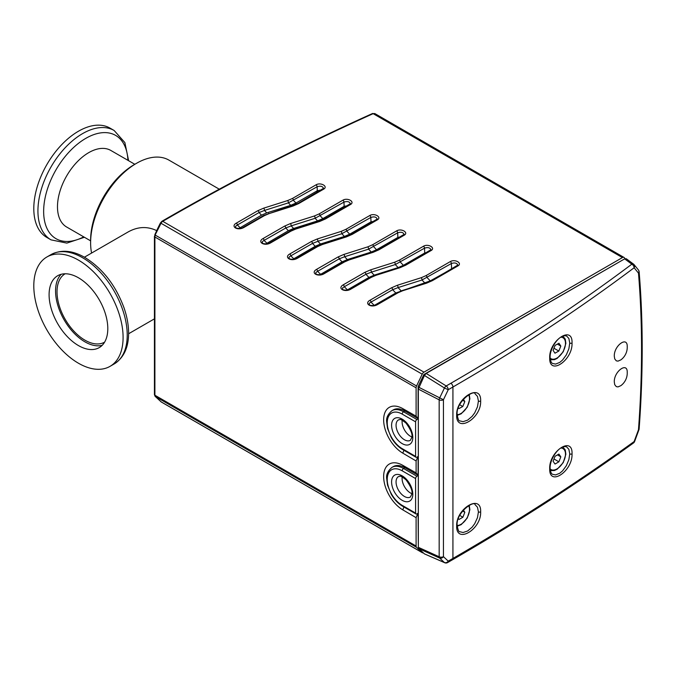 <?xml version="1.0" encoding="UTF-8"?>
<svg xmlns="http://www.w3.org/2000/svg" width="676" height="676" viewBox="0 0 676 676"><rect width="100%" height="100%" fill="white"/><g stroke="black" fill="none" stroke-linecap="round" stroke-linejoin="round"><path stroke-width="1.01" d="M553.095 350.354L555.089 345.385L558.959 343.239L560.827 346.07L558.824 351.047L554.962 353.193L553.095 350.354M558.824 351.047L553.948 348.233M560.827 346.07L557.404 344.101M553.095 461.285L555.021 456.308L558.891 454.069L560.827 456.824L558.891 461.809L555.021 464.04L553.095 461.285M558.891 461.809L553.99 458.979M560.827 456.824L557.472 454.889M463.322 510.093L464.834 512.247L462.899 517.225L459.029 519.455L458.421 518.585M462.899 517.225L459.781 515.425M464.834 512.247L462.612 510.963M463.356 399.212L464.826 401.552L462.781 406.521L458.92 408.6L458.404 407.78M462.781 406.521L459.705 404.747M464.826 401.552L462.528 400.226M566.708 446.946L568.862 449.32L569.75 453.9L568.862 459.697L566.327 465.713L562.593 470.834L559.753 473.259L555.562 474.932L552.512 474.282C551.253 473.792 550.45 471.713 550.103 468.062L550.103 468.062C549.808 458.7 559.779 444.2 566.708 446.946M549.706 468.662C549.005 451.34 572.834 435.521 572.031 453.833C572.834 471.206 549.005 487.05 549.706 468.662A1.58 0.913 -0 0 0 550.103 468.062M424.435 553.889L444.757 562.753A3.16 1.893 113.4 0 1 444.436 562.542L439.628 558.055A3.16 1.707 114.4 0 1 439.172 556.762A3.16 1.825 180 0 0 443.439 556.652A3.16 2.552 133 0 1 439.628 558.055L418.782 548.616L424.435 553.889L444.436 562.542A3.16 2.552 133 0 0 448.239 561.139A3.16 1.825 60 0 1 447.588 562.584L452.278 559.88A3.16 1.825 60 0 0 452.928 558.435L452.928 387.002L448.239 389.706L443.439 399.744L443.439 556.652L448.239 561.139L452.928 558.435C517.419 521.179 577.819 482.216 634.13 441.546A7132.079 5324.396 -77.5 0 0 638.474 429.767C642.563 374.521 642.563 322.3 638.474 273.112A7132.079 805.64 -139.2 0 0 634.13 267.764C577.819 309.997 517.419 349.737 452.928 387.002A3.16 1.825 -120 0 0 450.892 383.258L446.202 385.962A3.16 1.58 122.1 0 0 444.436 387.99L424.435 375.467L418.326 389.097L439.172 399.846L439.172 556.762L418.326 547.315L418.326 389.097M627.235 346.813L627.21 346.095A15.785 15.785 0 0 1 620.881 359.877L617.982 361.136L616.292 360.832L614.729 358.914L614.29 356.176C613.876 345.613 627.691 335.634 627.235 346.813M614.29 381.948L614.729 384.695L616.292 386.613L617.982 386.917L620.881 385.65A15.785 15.785 0 0 0 627.21 371.868L627.235 372.594C627.691 361.406 613.876 371.386 614.29 381.948M549.706 357.824C549.005 340.501 572.834 324.674 572.031 342.994C572.834 360.359 549.005 376.202 549.706 357.824A1.58 0.913 -0 0 0 550.103 357.224L550.103 357.224C549.808 347.853 559.779 333.352 566.708 336.099L568.862 338.482L569.75 343.062L568.862 348.85L566.327 354.875L562.593 359.987L559.753 362.42L555.562 364.094L552.512 363.435C551.253 362.944 550.45 360.874 550.103 357.224M456.68 415.123C455.945 397.615 481.481 382.574 480.644 401.012C481.481 418.579 455.945 433.629 456.68 415.123A1.58 0.913 -0 0 0 457.137 414.489C455.869 401.705 474.332 389.148 475.127 393.88L477.459 396.373L478.422 401.037L477.459 406.859L474.713 412.833L472.127 416.332L467.615 420.151L463.085 421.672L459.764 420.878C458.835 421.266 457.965 419.137 457.137 414.481M456.68 525.97C455.945 508.462 481.481 493.412 480.644 511.85C481.481 529.418 455.945 544.467 456.68 525.97A1.58 0.913 -0 0 0 457.137 525.328C455.869 512.552 474.332 499.995 475.127 504.727L477.459 507.211L478.422 511.884L477.459 517.698L474.713 523.672L472.127 527.179L467.615 530.998L463.085 532.511L459.764 531.716C458.835 532.113 457.965 529.984 457.137 525.328M452.278 559.88C516.785 522.632 577.194 483.661 633.488 442.983A3.16 2.045 54.1 0 0 634.13 441.546L634.603 441.512L638.947 429.742A3.16 3.16 0 0 0 639.133 428.88C643.222 373.482 643.222 321.1 639.133 271.735L639.133 271.735A3.16 3.16 0 0 0 638.44 270.003L634.096 264.654A3.16 2.645 -39.1 0 0 633.691 264.265A3.16 1.741 126.5 0 0 633.522 264.105L633.522 264.105A3.16 1.741 126.5 0 0 631.84 264.181C575.614 306.355 515.298 346.044 450.892 383.258M639.133 428.88A3.16 1.605 4.2 0 1 638.474 429.767L638.947 429.742M639.133 271.735A3.16 2.02 -4.8 0 1 638.474 273.112A3.16 2.645 -39 0 0 638.44 270.003M634.13 267.764A3.16 2.645 -39.1 0 0 634.096 264.654A3.16 3.16 0 0 0 633.522 264.105L626.322 258.773L624.649 258.866L631.84 264.181A3.16 2.011 -126.9 0 1 634.13 267.764M424.435 375.467L426.201 373.439L624.649 258.866M418.782 548.616L418.326 547.315M426.201 373.439L446.202 385.962A3.16 1.825 -120 0 1 448.239 389.706L444.436 387.99L439.628 398.029A3.16 1.605 117.3 0 0 439.172 399.846A3.16 1.825 180 0 0 443.439 399.744L418.782 387.272M404.856 411.025L403.538 411.785A23.043 13.309 -120 0 0 392.012 410.645L393.339 409.884A23.043 13.309 60 0 1 404.721 410.94L418.106 418.588L418.106 386.562L423.869 374.529L424.68 375.011M417.65 418.326L418.326 418.714L416.931 419.517A1.893 1.09 120 0 0 415.588 421.841L415.588 456.385A1.893 1.09 120 0 0 415.985 457.246A1.893 1.09 120 0 0 416.931 457.153L418.326 456.351M411.853 436.941A11.838 6.836 60 0 1 410.459 436.273A11.838 6.836 60 0 1 402.085 421.773A11.838 6.836 60 0 1 402.203 420.235M404.856 467.733L403.538 468.493A23.043 13.309 -120 0 0 392.012 467.353L393.339 466.592A23.043 13.309 60 0 1 404.721 467.648L418.326 475.422L416.931 476.234A1.893 1.09 120 0 0 415.588 478.549L415.588 513.092A1.893 1.09 120 0 0 415.985 513.954A1.893 1.09 120 0 0 416.931 513.861L418.326 513.059M411.853 493.657A11.838 6.836 60 0 1 410.459 492.981A11.838 6.836 60 0 1 402.085 478.481A11.838 6.836 60 0 1 402.203 476.943M316.681 192.643A10.993 6.346 -60 0 1 316.807 191.012M295.023 258.916A44.202 25.519 120 0 0 294.55 258.224M128.609 160.711L124.874 142.568L114.143 130.493L110.019 128.11A63.138 36.453 120 0 0 78.45 131.237A63.138 36.453 120 0 0 37.197 186.88A63.138 36.453 120 0 0 46.881 237.47L51.004 239.853L66.831 243.106L84.407 237.268M104.628 342.132A39.462 22.781 60 0 1 65.192 319.325A39.462 22.781 60 0 1 65.158 273.78M134.845 164.31L110.83 150.452A44.202 25.519 120 0 0 88.733 152.641A44.202 25.519 120 0 0 59.86 191.587A44.202 25.519 120 0 0 66.637 227.009L90.618 240.85M91.581 253.052A64.879 37.459 -60 0 1 90.618 242.785A64.879 37.459 -60 0 1 136.484 163.33A64.879 37.459 -60 0 1 136.493 163.33A64.879 37.459 -60 0 1 168.924 160.111L219.278 189.187M84.407 257.201L127.764 232.164C137.431 226.637 147.005 226.088 156.486 230.533L156.697 230.66M136.493 163.33L134.254 164.614A61.719 35.634 120 0 0 90.618 240.208L90.618 242.785M78.45 277.777A41.515 23.973 60 0 1 105.566 314.365A41.515 23.973 60 0 1 99.203 347.625A41.515 23.973 60 0 1 57.688 323.66A41.515 23.973 60 0 1 57.688 275.724A41.515 23.973 60 0 1 78.45 277.777M102.186 345.318A41.515 23.973 60 0 1 64.161 319.925A41.515 23.973 60 0 1 61.178 274.295M78.45 260.116A63.138 36.453 60 0 1 119.694 315.76A63.138 36.453 60 0 1 110.019 366.358A63.138 36.453 60 0 1 46.881 329.905A63.138 36.453 60 0 1 46.881 256.99A63.138 36.453 60 0 1 78.45 260.116M326.635 216.413A5.467 3.16 -60 0 1 326.39 216.734A5.467 3.16 -60 0 1 322.52 218.965A5.467 3.16 -60 0 1 322.266 218.923M326.415 216.54L325.638 216.988M322.976 218.525L322.418 218.847M320.88 190.218L317.272 190.742L295.978 203.037L290.722 205.318L266.758 212.881L261.502 215.154L238.873 228.505M243.842 227.499C237.411 231.124 230.339 226.46 236.296 223.148L257.919 210.659L263.699 208.149L287.63 200.561L292.362 198.507L316.005 184.861C320.669 181.954 328.578 186.517 323.55 189.212L298.775 203.518L293.029 206.019L269.04 213.616L264.341 215.669L243.842 227.499A1.58 0.913 -120 0 0 243.047 227.423C241.045 229.198 234.749 228.099 235.84 227.702L235.535 226.435L236.499 225.48L259.035 212.568L264.443 210.456L266.758 212.881M290.722 205.318L288.382 202.859L317.128 186.762C320.432 185.689 322.57 186.204 323.534 188.325L297.989 203.434L263.547 215.585L243.047 227.423M236.296 223.148A1.58 0.913 60 0 1 237.411 225.049L239.98 227.575M257.919 210.659A1.58 0.913 60 0 1 259.035 212.568L261.502 215.154M293.029 206.019A1.58 0.617 -107.6 0 0 292.556 205.8M298.775 203.518A1.58 0.913 -120 0 0 297.989 203.434M263.699 208.149A1.58 0.617 72.4 0 1 264.443 210.456L288.382 202.859A1.58 0.617 72.4 0 0 287.63 200.561M347.43 205.749L344.135 206.315L322.832 218.61L317.576 220.883L293.612 228.446L288.356 230.727L265.854 243.926M270.561 242.929C264.139 246.554 257.057 241.881 263.015 238.577L284.638 226.088L290.418 223.579L314.357 215.99L319.08 213.937L342.859 200.206C347.523 197.308 355.432 201.87 350.405 204.566L325.502 218.94L319.748 221.441L295.767 229.046L291.06 231.091L270.561 242.929A1.58 0.913 -120 0 0 269.775 242.853C267.772 244.627 261.468 243.529 262.558 243.132L262.254 241.864L263.217 240.91L285.762 227.998L291.17 225.877L293.612 228.446M317.576 220.883L315.1 218.289L343.974 202.116C347.287 201.042 349.416 201.558 350.388 203.679L324.708 218.863L319.275 221.229L295.285 228.834L290.274 231.015L269.775 242.853M263.015 238.577A1.58 0.913 60 0 1 264.13 240.479L266.843 243.14M284.638 226.088A1.58 0.913 60 0 1 285.762 227.998L288.356 230.727M319.748 221.441A1.58 0.617 -107.6 0 0 319.275 221.229M325.502 218.94A1.58 0.913 -120 0 0 324.708 218.863M290.418 223.579A1.58 0.617 72.4 0 1 291.17 225.877L315.1 218.289A1.58 0.617 72.4 0 0 314.357 215.99M373.963 221.28L370.997 221.88L349.686 234.183L344.43 236.456L320.466 244.019L315.219 246.292L292.869 259.339M297.279 258.359C290.857 261.975 283.785 257.311 289.742 253.999L311.366 241.518L317.137 239.008L341.076 231.42L345.799 229.367L369.713 215.559C374.377 212.661 382.286 217.224 377.259 219.911L352.221 234.369L346.467 236.87L322.486 244.475L317.779 246.52L297.279 258.359A1.58 0.913 -120 0 0 296.494 258.274C294.491 260.057 288.187 258.959 289.286 258.562L288.973 257.294L289.945 256.339L312.481 243.419L317.889 241.307L320.466 244.019M344.43 236.456L341.828 233.719L370.828 217.469C374.132 216.388 376.27 216.911 377.242 219.024L351.427 234.293L345.994 236.659L322.013 244.256L316.993 246.444L296.494 258.274M289.742 253.999A1.58 0.913 60 0 1 290.857 255.908L293.705 258.714M311.366 241.518A1.58 0.913 60 0 1 312.481 243.419L315.219 246.292M346.467 236.87A1.58 0.617 -107.6 0 0 346.002 236.651M352.221 234.369A1.58 0.913 -120 0 0 351.435 234.293M317.137 239.008A1.58 0.617 72.4 0 1 317.889 241.307L341.828 233.719A1.58 0.617 72.4 0 0 341.076 231.42M400.471 236.837L397.86 237.445L376.54 249.748L371.293 252.03L347.329 259.584L342.073 261.865L319.917 274.735M324.007 273.78C318.269 277.219 310.191 273.138 316.461 269.428L338.084 256.948L343.864 254.438L367.795 246.85L372.527 244.796L396.567 230.913C401.231 228.006 409.141 232.578 404.113 235.265L378.94 249.799L373.194 252.3L349.205 259.905L344.506 261.95L324.007 273.78A1.58 0.913 -120 0 0 323.212 273.704C321.446 275.419 315.16 274.49 316.005 273.991L315.844 272.47L317.576 271.338L320.568 274.279M371.293 252.03L368.547 249.148L397.682 232.814C400.986 231.741 403.124 232.265 404.096 234.378L378.154 249.723L343.712 261.874L323.212 273.704M338.084 256.948A1.58 0.913 60 0 1 339.2 258.849L344.608 256.736L347.329 259.584M316.461 269.428A1.58 0.913 60 0 1 317.576 271.338L339.2 258.849L342.073 261.865M373.194 252.3A1.58 0.617 -107.6 0 0 372.721 252.08M378.94 249.799A1.58 0.913 -120 0 0 378.154 249.723M343.864 254.438A1.58 0.617 72.4 0 1 344.608 256.736L368.547 249.148A1.58 0.617 72.4 0 0 367.795 246.85M426.936 252.41L424.722 253.01L403.403 265.322L398.147 267.595L374.183 275.157L368.927 277.43L347.016 290.114M371.225 277.38L350.726 289.21C344.988 292.649 336.91 288.567 343.18 284.858L364.803 272.369L370.583 269.859L394.522 262.271L399.246 260.218L423.421 246.267C428.085 243.36 435.995 247.923 430.967 250.619L405.659 265.229L399.913 267.73L375.932 275.326L371.225 277.38A1.58 0.913 -120 0 0 370.44 277.295L349.931 289.134C348.165 290.841 341.887 289.92 342.724 289.412L342.571 287.9L344.295 286.759L347.43 289.843M398.147 267.595L395.266 264.57L424.536 248.168C427.84 247.095 429.978 247.61 430.95 249.731L404.873 265.144L399.44 267.51L375.45 275.115L370.431 277.295M364.803 272.369A1.58 0.913 60 0 1 365.919 274.279L371.335 272.166L374.183 275.157M343.18 284.858A1.58 0.913 60 0 1 344.295 286.759L365.919 274.279L368.927 277.43M350.726 289.21A1.58 0.913 -120 0 0 349.94 289.134M399.913 267.73A1.58 0.617 -107.6 0 0 399.44 267.51M405.659 265.229A1.58 0.913 -120 0 0 404.873 265.144M370.583 269.859A1.58 0.617 72.4 0 1 371.335 272.166L395.266 264.57A1.58 0.617 72.4 0 0 394.522 262.271M453.342 268.017L430.257 280.886L395.79 293.004L374.217 305.451M377.445 304.639C371.023 308.264 363.95 303.592 369.907 300.288L391.531 287.799L397.302 285.289L421.241 277.701L425.964 275.647L450.275 261.612C454.94 258.714 462.849 263.277 457.821 265.972L432.386 280.65L426.632 283.151L402.651 290.756L397.944 292.801L377.445 304.639A1.58 0.913 -120 0 0 376.659 304.563C374.656 306.338 368.352 305.239 369.451 304.842L369.138 303.575L370.102 302.62L392.646 289.708L398.054 287.587L401.037 290.722M451.576 268.575L451.391 263.522C454.695 262.44 456.832 262.964 457.804 265.085L431.592 280.574L426.159 282.94L402.178 290.545L397.158 292.725L376.659 304.563M425.001 283.168L421.993 279.999L451.391 263.522A1.58 0.913 60 0 0 450.275 261.612M369.907 300.288A1.58 0.913 60 0 1 371.023 302.189L374.293 305.408M391.531 287.799A1.58 0.913 60 0 1 392.646 289.708L395.79 293.004M426.632 283.151A1.58 0.617 -107.6 0 0 426.167 282.931M432.386 280.65A1.58 0.913 -120 0 0 431.592 280.574M397.302 285.289A1.58 0.617 72.4 0 1 398.054 287.587L421.993 279.999A1.58 0.617 72.4 0 0 421.241 277.701M417.65 475.034L418.106 475.296M417.962 513.27L416.095 517.664L402.752 509.831A27.268 15.742 60 0 1 383.647 476.538A27.268 15.742 60 0 1 402.752 465.308L416.095 472.879L418.106 475.287L418.106 456.477M418.326 545.076L418.106 513.185M418.909 387.018L418.106 386.562M622.757 259.964L423.869 374.529M417.962 456.562L416.095 460.956L402.752 453.123A27.268 15.742 60 0 1 383.647 419.83A27.268 15.742 60 0 1 402.752 408.6L416.095 416.171L418.106 418.579M423.32 552.85A3.16 1.825 -60 0 1 422.399 552.748A3.16 1.825 -60 0 1 422.204 552.596L161.141 401.882A3.16 1.842 119.4 0 0 161.344 402.026A3.16 1.842 119.4 0 0 161.564 402.127M422.204 552.596L416.551 547.323A3.16 1.825 120 0 1 416.095 546.022L416.095 517.664M416.095 416.171L416.095 387.813A3.16 1.825 -60 0 1 416.551 385.979L155.345 235.172A3.16 1.791 119.3 0 0 154.897 237.006L154.897 395.223L155.294 396.474L161.141 401.882A1.513 1.208 132.7 0 1 160.82 401.586M416.095 472.879L416.095 460.956M375.028 113.737L372.501 113.517C299.62 146.379 230.482 181.692 165.088 219.446L161.961 221.246L160.44 222.928L157.981 227.871M374.791 113.543L373.152 113.661A1.58 0.794 -114.3 0 0 372.501 113.517M154.804 234.783L157.981 227.88L158.522 228.285L154.432 236.363L154.432 394.581A1.58 0.913 180 0 0 154.897 395.223L416.095 546.022M416.551 385.979L422.204 374.183A3.16 1.825 120 0 1 423.979 372.146L622.419 257.581A3.16 1.825 -60 0 1 623.99 257.421A3.16 1.825 -60 0 1 624.278 257.657L625.123 258.654M622.419 257.581L373.152 113.661C300.338 146.523 231.243 181.81 165.874 219.523L162.747 221.331A3.16 1.8 120.5 0 0 160.964 223.359L158.522 228.285M336.792 211.892L335.676 211.191M404.949 265.102L404.366 264.764M378.56 249.486L377.791 249.03M352.162 233.871L351.207 233.305M412.613 260.683L412.056 260.319M387.517 244.315L386.782 243.842M362.412 227.947L361.508 227.356M317.923 190.446L317.923 191.925L317.974 190.429M560.759 337.189A12.075 6.971 -60 0 1 563.514 350.734A12.075 6.971 -60 0 1 550.12 358.069M560.759 448.036A12.075 6.971 -60 0 1 563.514 461.581A12.075 6.971 -60 0 1 550.12 468.916M468.561 505.589A12.075 6.971 -60 0 1 467.032 517.909A12.075 6.971 -60 0 1 457.137 525.497M468.561 394.742A12.075 6.971 -60 0 1 467.032 407.07A12.075 6.971 -60 0 1 457.137 414.658M572.031 453.833A1.58 0.913 180 0 1 569.75 453.9M572.031 342.994A1.58 0.913 180 0 1 569.75 343.062M480.644 401.012A1.58 0.913 180 0 1 478.422 401.037M480.644 511.85A1.58 0.913 180 0 1 478.422 511.884M415.588 421.841L402.195 414.109A21.15 12.21 -120 0 0 387.238 422.745A21.15 12.21 -120 0 0 402.195 448.644A1.893 1.09 120 0 0 402.592 449.515L415.985 457.246M402.195 414.109A1.893 1.09 -60 0 1 403.538 411.785L416.931 419.517M402.195 448.644L415.588 456.385M402.195 443.625A14.999 8.661 60 0 1 393.018 419.957A14.999 8.661 60 0 1 411.38 430.553A14.999 8.661 60 0 1 402.195 443.625M404.434 439.755A11.838 6.836 60 0 1 396.694 429.319A11.838 6.836 60 0 1 398.51 419.838C400.184 420.278 398.561 417.185 406.014 423.1C410.881 429.767 412.808 434.567 411.794 437.499L410.349 440.338A11.838 6.836 60 0 1 404.434 439.755M415.588 478.549L402.195 470.817A21.15 12.21 -120 0 0 387.238 479.453A21.15 12.21 -120 0 0 402.195 505.361A1.893 1.09 120 0 0 402.592 506.223L415.985 513.954M402.195 470.817A1.893 1.09 -60 0 1 403.538 468.493L416.931 476.234M402.195 505.361L415.588 513.092M402.195 500.333A14.999 8.661 60 0 1 393.018 476.665A14.999 8.661 60 0 1 411.38 487.269A14.999 8.661 60 0 1 402.195 500.333M404.434 496.463A11.838 6.836 60 0 1 396.694 486.036A11.838 6.836 60 0 1 398.51 476.546C400.184 476.994 398.561 473.893 406.014 479.808C410.881 486.475 412.808 491.275 411.794 494.207L410.349 497.054A11.838 6.836 60 0 1 404.434 496.463M83.723 236.87A59.632 34.425 -60 0 1 43.661 210.177A59.632 34.425 -60 0 1 85.81 138.352A59.632 34.425 -60 0 1 127.925 160.322M114.143 130.493A63.138 36.453 120 0 0 82.573 133.62A63.138 36.453 120 0 0 41.329 189.263A63.138 36.453 120 0 0 51.004 239.853M82.573 257.733A63.138 36.453 60 0 1 123.826 313.377A63.138 36.453 60 0 1 114.143 363.975C123.404 358.103 128.22 348.326 128.592 334.628C128.77 326.195 127.265 317.323 124.08 308.002C115.773 285.407 102.727 268.575 84.939 257.505C72.442 250.314 61.127 249.351 51.004 254.607A63.138 36.453 60 0 1 82.573 257.733M316.926 221.973A11.053 6.38 -60 0 1 316.495 221.229M330.716 214.055A9.946 5.738 -60 0 1 329.972 215.821M318.345 221.525A9.946 5.738 -60 0 1 317.931 220.773M316.005 184.861A1.58 0.913 60 0 1 317.128 186.762L317.272 190.742M295.978 203.037L293.477 200.417A1.58 0.913 60 0 0 292.362 198.507M264.341 215.669A1.58 0.913 -120 0 0 263.547 215.585M269.04 213.616A1.58 0.617 -107.6 0 0 268.566 213.405M323.55 189.212A1.58 0.913 -120 0 0 322.765 189.136M342.859 200.206A1.58 0.913 60 0 1 343.974 202.116L344.135 206.315M322.832 218.61L320.196 215.847A1.58 0.913 60 0 0 319.08 213.937M291.06 231.091A1.58 0.913 -120 0 0 290.274 231.015M295.767 229.046A1.58 0.617 -107.6 0 0 295.285 228.834M350.405 204.566A1.58 0.913 -120 0 0 349.619 204.482M369.713 215.559A1.58 0.913 60 0 1 370.828 217.469L370.997 221.88M349.686 234.183L346.915 231.268A1.58 0.913 60 0 0 345.799 229.367M317.779 246.52A1.58 0.913 -120 0 0 316.993 246.444M322.486 244.475A1.58 0.617 -107.6 0 0 322.013 244.256M377.259 219.911A1.58 0.913 -120 0 0 376.473 219.835M396.567 230.913A1.58 0.913 60 0 1 397.682 232.814L397.86 237.445M376.54 249.748L373.642 246.698A1.58 0.913 60 0 0 372.527 244.796M344.506 261.95A1.58 0.913 -120 0 0 343.712 261.874M349.205 259.905A1.58 0.617 -107.6 0 0 348.731 259.685M404.113 235.265A1.58 0.913 -120 0 0 403.327 235.189M423.421 246.267A1.58 0.913 60 0 1 424.536 248.168L424.722 253.01M403.403 265.322L400.361 262.127A1.58 0.913 60 0 0 399.246 260.218M375.932 275.326A1.58 0.617 -107.6 0 0 375.45 275.115M430.967 250.619A1.58 0.913 -120 0 0 430.181 250.542M430.257 280.886L427.08 277.557A1.58 0.913 60 0 0 425.964 275.647M397.944 292.801A1.58 0.913 -120 0 0 397.158 292.725M402.651 290.756A1.58 0.617 -107.6 0 0 402.178 290.545M457.821 265.972A1.58 0.913 -120 0 0 457.035 265.888M402.752 465.308L404.721 467.648M402.752 509.831L403.969 507.017M402.752 453.123L403.969 450.309M402.752 408.6L404.721 410.94M416.551 547.323L155.336 396.516A1.513 1.208 132.7 0 1 155.091 396.313M422.399 552.748L161.344 402.026L155.066 396.297A1.58 1.268 -43.5 0 0 155.294 396.474M416.095 387.813L154.897 237.006A1.58 0.913 180 0 1 154.432 236.363M422.204 374.183L160.44 222.928M161.961 221.246A1.58 0.913 -120 0 1 162.747 221.331L423.979 372.146M165.874 219.523A1.58 0.913 -120 0 0 165.088 219.446M336.107 211.461L336.107 212.281M336.107 239.084L336.107 239.786M336.107 265.305L336.107 266.26M319.621 190.945L319.621 190.133M562.846 336.124L565.263 339.124L565.871 343.416L563.243 351.757L557.21 358.365L554.413 359.683L550.34 359.75M562.846 446.963L565.263 449.971L565.871 454.255L563.243 462.604L557.21 469.203L554.413 470.53L550.34 470.589M469.212 505.242L469.879 509.679L467.251 518.027L461.218 524.627L457.162 526.224M469.212 394.395L469.879 398.832L467.251 407.18L461.218 413.788L457.162 415.385M633.488 442.983A3.16 3.16 0 0 0 634.603 441.512M444.757 562.753A3.16 3.16 0 0 0 447.588 562.584M392.012 410.645C387.863 414.194 386.089 417.937 386.689 421.883L387.525 428.407L391.277 437.583C394.378 442.89 398.147 446.87 402.592 449.515M392.012 467.353C387.863 470.902 386.089 474.645 386.689 478.591L387.525 485.123L391.277 494.291C394.378 499.598 398.147 503.578 402.592 506.223M134.254 164.614L136.484 163.33M128.609 333.75L154.432 318.844M110.019 366.358L114.143 363.975M46.881 256.99L51.004 254.607M316.452 222.117L315.472 221.551M331.012 213.886L330.294 215.644M155.066 396.288L154.432 394.581M623.99 257.421L374.774 113.534M334.341 211.968L334.341 213.303M334.341 239.642L334.341 240.352M334.341 266.327L334.341 267.282"/></g></svg>
